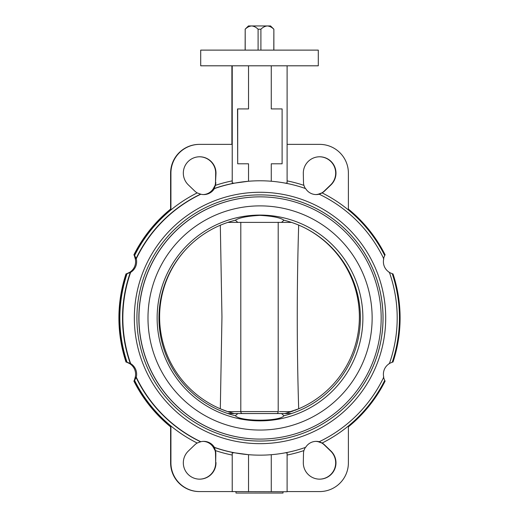 <?xml version="1.0" encoding="UTF-8"?>
<svg xmlns="http://www.w3.org/2000/svg" width="519" height="519" viewBox="0 0 519 519"><rect width="100%" height="100%" fill="white"/><g stroke="black" fill="none" stroke-linecap="round" stroke-linejoin="round"><path stroke-width="0.78" d="M273.87 50.122L273.87 29.213L273.805 50.122M260.901 50.122L260.901 29.213L258.099 29.213L258.099 50.122M270.561 25.95L267.35 25.95L270.561 25.95L271.482 26.865L270.561 25.95M245.195 50.122L245.195 29.213C247.141 27.26 249.289 26.171 251.65 25.95L248.439 25.95L247.518 26.865L248.439 25.95L267.35 25.95C269.705 26.171 271.859 27.26 273.805 29.213M245.195 29.213L245.13 50.122M247.518 26.865L245.13 29.213M260.901 29.213C262.848 27.26 264.995 26.171 267.35 25.95M251.65 25.95C253.999 26.171 256.152 27.26 258.099 29.213M273.87 29.213L271.482 26.865M234.166 413.546A99.888 99.888 0 0 1 227.711 411.619L234.166 413.546L227.711 411.619L240.797 411.586L227.711 411.619A99.888 99.888 0 0 0 234.108 413.533M227.711 411.619L220.316 408.803A99.888 99.888 0 0 0 226.797 411.308A99.888 99.888 0 0 1 186.743 248.484M240.797 222.262L240.797 411.586L278.203 411.586L278.203 222.262M220.316 408.803L221.957 316.921L220.316 225.045M305.996 228.522A99.888 99.888 0 0 1 294.643 410.425M298.685 225.045C296.777 286.293 296.777 347.542 298.685 408.803L290.393 411.619M279.397 411.586L291.289 411.619L284.989 413.507M293.3 410.918A99.888 99.888 0 0 1 284.834 413.546L291.289 411.619M136.283 377.19L134.603 380.446A12.411 12.411 90 0 1 134.194 381.102L133.889 381.102A12.411 12.411 90 0 0 134.298 380.446L135.245 377.19A12.411 12.411 90 0 0 129.614 363.598L126.746 362.223A12.411 12.411 90 0 0 126 362.048L126.305 362.048A12.411 12.411 90 0 1 127.051 362.223L130.652 363.598A12.411 12.411 90 0 1 136.283 377.19A137.191 137.178 90 0 0 200.808 441.721A12.411 12.411 -90 0 1 214.399 447.352A137.191 137.178 90 0 0 305.646 447.352A12.411 12.411 90 0 1 319.237 441.721A137.191 137.178 90 0 0 383.755 377.19A12.411 12.411 90 0 1 389.386 363.598A137.191 137.178 90 0 0 389.386 272.339A12.411 12.411 90 0 1 383.755 258.747A137.191 137.178 90 0 0 319.237 194.223A12.411 12.411 -90 0 1 305.646 188.592A137.191 137.178 90 0 0 214.399 188.592A12.411 12.411 90 0 1 200.808 194.223A137.191 137.178 90 0 0 136.283 258.747L134.603 255.491A12.411 12.411 90 0 0 134.194 254.835L133.889 254.835A12.411 12.411 90 0 1 134.298 255.491L135.245 258.747A12.411 12.411 90 0 1 129.614 272.339A137.191 137.178 90 0 0 129.523 272.592M130.652 363.598A137.191 137.178 90 0 1 130.652 272.339A12.411 12.411 90 0 0 136.283 258.747M200.808 194.223L197.181 192.906A12.411 12.411 90 0 1 194.8 191.109L188.332 184.881A16.329 16.329 90 0 1 199.659 156.783A16.329 16.329 90 0 1 215.988 173.424L215.683 173.424A16.329 16.329 90 0 0 199.504 156.783M319.496 156.783A16.329 16.329 -90 0 1 330.668 184.881L324.2 191.109A12.411 12.411 -90 0 1 321.819 192.906L318.192 194.223A12.411 12.411 -90 0 1 315.747 194.573M287.104 180.884A139.806 139.786 -90 0 1 303.9 185.354A12.411 12.411 -90 0 1 303.492 182.403L303.317 173.424A16.329 16.329 -90 0 1 319.646 156.783A16.329 16.329 -90 0 1 330.973 184.881L324.505 191.109A12.411 12.411 -90 0 1 322.124 192.906A139.806 139.786 -90 0 1 384.702 255.491A12.411 12.411 90 0 1 385.111 254.835A140.454 140.441 90 0 0 348.392 209.099L348.392 173.112A28.746 28.74 -90 0 0 319.646 144.373L287.104 144.373M134.194 381.102A140.454 140.441 90 0 0 170.92 426.839L170.92 462.825A28.746 28.74 -90 0 0 199.659 491.571L232.22 491.571L232.22 455.053A139.806 139.786 -90 0 1 215.404 450.583A12.411 12.411 -90 0 1 215.82 453.535L215.683 462.513A16.329 16.329 -90 0 1 199.504 479.154M215.988 462.513A16.329 16.329 -90 0 1 199.659 479.154A16.329 16.329 -90 0 1 188.332 451.056L194.8 444.828A12.411 12.411 -90 0 1 197.181 443.031A139.806 139.786 -90 0 1 134.603 380.446M319.496 479.154A16.329 16.329 90 0 0 330.668 451.056L324.2 444.828A12.411 12.411 90 0 0 321.819 443.031L318.192 441.721A12.411 12.411 90 0 0 315.747 441.371M305.315 447.352L303.9 450.583A12.411 12.411 90 0 0 303.492 453.535L303.317 462.513A16.329 16.329 90 0 0 319.646 479.154A16.329 16.329 90 0 0 330.973 451.056L324.505 444.828A12.411 12.411 90 0 0 322.124 443.031L319.237 441.721M260.363 65.803L318.296 65.803L318.296 50.122L200.704 50.122L200.704 65.803L260.363 65.803M385.701 317.972A125.695 125.676 -90 0 1 260.019 443.661A125.695 125.676 -90 0 1 134.343 317.972A125.695 125.676 -90 0 1 260.019 192.277A125.695 125.676 -90 0 1 385.701 317.972M136.919 317.972A123.081 123.068 90 0 0 259.98 441.046A123.081 123.068 90 0 0 383.048 317.972A123.081 123.068 90 0 0 259.98 194.891A123.081 123.068 90 0 0 136.919 317.972M130.652 272.339L127.051 273.714A12.411 12.411 90 0 1 126.305 273.889A140.454 140.441 90 0 0 126.305 362.048M126.305 273.889L126 273.889A140.454 140.441 90 0 0 126 362.048M389.055 363.598L392.254 362.223A12.411 12.411 90 0 1 393 362.048A140.454 140.441 90 0 0 393 273.889A12.411 12.411 90 0 1 392.254 273.714L389.055 272.339M231.896 144.373L231.896 65.803M126 273.889A12.411 12.411 90 0 0 126.746 273.714L129.614 272.339M135.465 258.28A137.191 137.178 90 0 0 135.245 258.747M215.988 173.424L215.508 182.403A12.411 12.411 90 0 1 215.1 185.354L213.354 188.592A137.191 137.178 90 0 1 213.789 188.436M260.019 180.781L259.902 180.781A137.191 137.178 90 0 0 248.536 181.248L233.959 183.213A137.191 137.178 90 0 0 214.068 188.592L215.404 185.354A12.411 12.411 90 0 0 215.82 182.403M215.404 185.354A139.806 139.786 -90 0 1 232.22 180.884L232.22 144.373L199.659 144.373A28.746 28.74 90 0 0 170.92 173.112L170.92 209.099A140.454 140.441 90 0 0 134.194 254.835M199.659 144.373L199.354 144.373A28.746 28.74 90 0 0 170.608 173.112L170.608 209.099A140.454 140.441 90 0 0 133.889 254.835M215.683 173.424L215.508 182.403M319.237 194.223L322.124 192.906M383.424 258.747L384.702 255.491M287.104 491.571L319.646 491.571A28.746 28.74 90 0 0 348.392 462.825L348.392 426.839A140.454 140.441 90 0 0 385.111 381.102A12.411 12.411 90 0 1 384.702 380.446L383.424 377.19M203.253 441.371A12.411 12.411 -90 0 1 213.354 447.352A137.191 137.178 90 0 0 213.789 447.501M213.354 447.352L215.1 450.583A12.411 12.411 -90 0 1 215.508 453.535L215.683 462.513M135.245 377.19A137.191 137.178 90 0 0 135.465 377.657M203.253 194.573A12.411 12.411 90 0 0 213.354 188.592M215.404 450.583L214.399 447.352M214.068 447.352A137.191 137.178 90 0 0 233.959 452.724L248.536 454.689A137.191 137.178 90 0 0 259.902 455.157L260.019 455.157M214.068 188.592L214.399 188.592M200.808 441.721L197.181 443.031M133.889 381.102A140.454 140.441 90 0 0 170.608 426.839L170.608 462.825A28.746 28.74 -90 0 0 199.354 491.571L199.659 491.571M231.896 491.571L287.104 491.746L287.104 453.029L285.424 452.724M285.424 183.213L287.104 182.909L287.104 65.803M303.9 185.354L305.315 188.592M232.22 180.884L232.233 182.909L233.959 183.213M233.959 452.724L232.233 453.029L232.22 455.053M271.268 181.241L271.268 163.796L282.109 163.796L282.109 108.919L271.268 108.919L271.268 65.803M237.696 108.919L237.696 163.796L237.533 108.919L248.536 108.919L248.536 65.803M237.696 163.796L248.536 163.796L248.536 181.248M232.233 182.909L232.233 65.803M232.233 491.746L232.233 453.029M248.536 491.746L248.536 454.689M271.268 491.746L271.268 454.696M259.967 441.046A123.081 123.068 90 0 0 383.022 317.972A123.081 123.068 90 0 0 259.967 194.891M227.847 222.392L237.812 222.392L235.36 220.212A100.738 100.725 90 0 0 235.36 415.725C240.368 421.7 279.897 421.642 283.984 415.725A100.738 100.725 90 0 0 291.496 222.392A100.738 100.725 -90 0 0 283.984 220.212L281.532 222.392L291.496 222.392M157.134 317.972A102.885 102.879 90 0 0 260.013 420.857A102.885 102.879 90 0 0 362.885 317.972A102.885 102.879 90 0 0 260.013 215.08A102.885 102.879 90 0 0 157.134 317.972M260.064 196.85L259.954 196.85A121.122 121.109 90 0 0 138.852 317.972A121.122 121.109 90 0 0 259.954 439.087L260.064 439.087A121.122 121.109 90 0 0 381.173 317.972A121.122 121.109 90 0 0 260.064 196.85A121.122 121.109 90 0 0 138.956 317.972A121.122 121.109 90 0 0 260.064 439.087M237.812 222.392L281.532 222.392M235.36 220.212C239.22 217.688 247.42 216.066 259.967 215.359C272.449 216.066 280.455 217.682 283.984 220.212M283.984 415.725L281.532 413.546L291.496 413.546M227.847 413.546L281.532 413.546M237.812 413.546L235.36 415.725M235.983 491.746L235.983 493.05L283.017 493.05L283.017 491.746M240.797 411.586A1.959 1.557 90 0 0 242.36 413.546M278.203 411.586A1.959 1.557 90 0 1 276.64 413.546M392.254 273.714A139.806 139.786 -90 0 1 392.254 362.223M130.327 272.339A137.191 137.178 90 0 0 130.327 363.598M200.477 194.223A137.191 137.178 90 0 0 135.959 258.747M127.051 362.223A139.806 139.786 -90 0 1 127.051 273.714M134.603 255.491A139.806 139.786 -90 0 1 197.181 192.906M135.959 377.19A137.191 137.178 90 0 0 200.477 441.721M384.702 380.446A139.806 139.786 -90 0 1 322.124 443.031M303.9 450.583A139.806 139.786 -90 0 1 287.104 455.053M372.142 317.972A112.091 112.078 90 0 0 260.064 205.881A112.091 112.078 90 0 0 147.986 317.972A112.091 112.078 90 0 0 260.064 430.056A112.091 112.078 90 0 0 372.142 317.972"/></g></svg>
